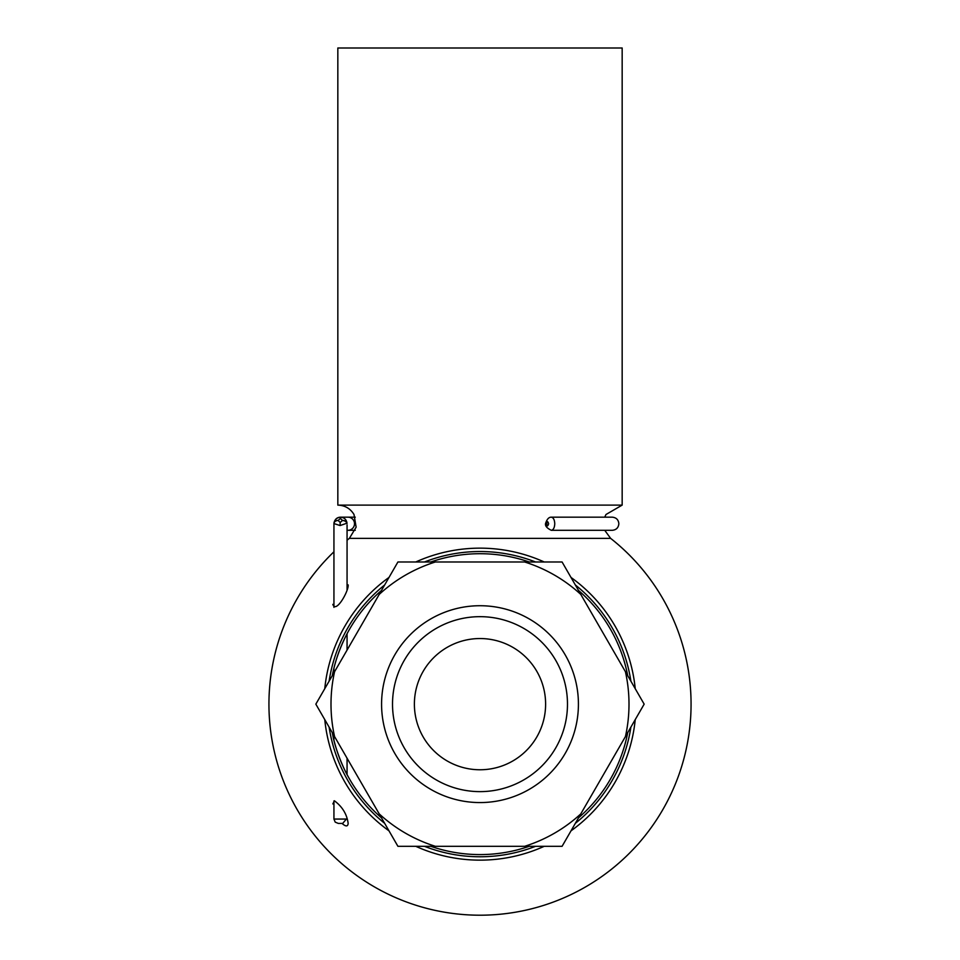 <?xml version="1.0" encoding="UTF-8"?>
<svg xmlns="http://www.w3.org/2000/svg" width="960" height="960" viewBox="0 0 960 960"><rect width="100%" height="100%" fill="white"/><g stroke="black" fill="none" stroke-linecap="round" stroke-linejoin="round"><path stroke-width="1.44" d="M480 769.764A65.616 65.616 0 0 0 536.82 671.34A65.616 65.616 0 0 0 423.18 671.34A65.616 65.616 0 0 0 480 769.764M480 791.628A87.492 87.492 0 0 0 555.768 660.408A87.492 87.492 0 0 0 404.232 660.408A87.492 87.492 0 0 0 480 791.628M480 48L622.164 48L622.164 505.116L337.836 505.116L337.836 48L480 48M337.836 505.116C344.904 505.356 350.292 508.476 354.012 514.5L356.136 527.184L349.368 538.368L610.632 538.368L604.728 530.304M332.844 604.368C335.928 613.98 348.948 590.664 348.156 584.868L348.156 585.06M342.036 823.428C345.78 826.716 347.82 826.716 348.156 823.428C346.932 814.236 342.348 806.688 334.392 800.784L332.844 803.928M544.224 561.984A156 156 0 0 0 415.776 561.984M388.992 577.44A156 156 0 0 0 324.768 688.68M324.768 719.604A156 156 0 0 0 388.992 830.844M415.776 846.312A156 156 0 0 0 544.224 846.312M571.008 830.844A156 156 0 0 0 635.232 719.604M635.232 688.68A156 156 0 0 0 571.008 577.44M424.476 561.984A152.628 152.628 0 0 1 535.524 561.984M575.352 584.976A152.628 152.628 0 0 1 630.888 681.156M630.888 727.14A152.628 152.628 0 0 1 575.352 823.32M535.524 846.312A152.628 152.628 0 0 1 424.476 846.312M384.648 823.32A152.628 152.628 0 0 1 329.112 727.14M329.112 681.156A152.628 152.628 0 0 1 384.648 584.976M627.72 675.672A150.432 150.432 0 0 0 578.52 590.46M529.2 561.984A150.432 150.432 0 0 0 430.8 561.984M381.48 590.46A150.432 150.432 0 0 0 332.28 675.672M332.28 732.624A150.432 150.432 0 0 0 381.48 817.836M430.8 846.312A150.432 150.432 0 0 0 529.2 846.312M578.52 817.836A150.432 150.432 0 0 0 627.72 732.624M347.604 632.7C340.572 646.104 335.652 659.508 332.844 672.9M332.916 735.756C334.92 747.78 343.356 768.66 348.156 776.592M480 605.724A98.424 98.424 0 0 1 565.236 753.36A98.424 98.424 0 0 1 394.764 753.36A98.424 98.424 0 0 1 480 605.724M334.572 671.712L379.2 594.42A149.004 149.004 0 0 1 435.372 561.984L524.628 561.984A149.004 149.004 0 0 1 580.8 594.42L625.428 671.712A149.004 149.004 0 0 1 625.428 736.584L580.8 813.876A149.004 149.004 0 0 1 524.628 846.312L435.372 846.312A149.004 149.004 0 0 1 379.2 813.876L334.572 736.584A149.004 149.004 0 0 1 334.572 671.712L315.84 704.148L334.572 736.584M435.372 846.312L397.92 846.312L379.2 813.876M580.8 813.876L562.08 846.312L524.628 846.312M625.428 671.712L644.16 704.148L625.428 736.584M524.628 561.984L562.08 561.984L580.8 594.42M379.2 594.42L397.92 561.984L435.372 561.984M347.064 530.304L347.964 530.304A6.564 6.552 -90 0 0 354.516 523.74A6.564 6.552 -90 0 0 347.964 517.176L340.608 517.176C344.304 517.524 346.428 519.516 347.016 523.176A4.38 3.06 -8.4 0 1 346.992 523.56A4.38 3.06 -171.6 0 0 342.468 520.464L340.416 518.46L340.608 517.176C336.9 517.524 334.692 519.516 333.96 523.176A4.38 3.06 8.4 0 1 333.984 522.924A4.38 3.06 8.4 0 1 338.124 520.464A4.38 3.096 178.6 0 0 333.936 523.56L340.092 525.552L340.176 522.456L342.468 520.464A4.38 3.096 -1.4 0 1 347.016 523.176L340.092 525.552M347.064 590.028L347.064 524.94M342.684 823.428L338.316 823.428L342.684 823.428L347.064 818.268M554.76 523.74C554.556 527.724 553.404 529.908 551.292 530.304L612.288 530.304C616.272 529.92 618.456 527.724 618.852 523.74C618.456 519.756 616.272 517.572 612.288 517.176L551.292 517.176C553.392 517.572 554.556 519.756 554.76 523.74M548.64 523.74C546.216 516.336 546.216 531.156 548.64 523.74M340.608 517.176C337.104 517.26 334.896 519.168 333.984 522.924L333.984 522.924A4.38 4.38 0 0 0 333.936 523.452A4.38 3.096 1.4 0 0 333.936 523.56M333.96 523.176A4.38 3.096 1.4 0 0 333.936 523.452L333.936 607.368M333.936 800.916L333.936 819.06L347.064 819.06M340.416 518.46L338.124 520.464L340.176 522.456M612.288 517.176L604.728 517.176L605.988 514.5L622.164 505.116M333.936 551.796A211.056 211.056 0 0 0 480 915.204A211.056 211.056 0 0 0 610.632 538.368M349.368 538.368A211.056 211.056 0 0 0 347.064 540.216M347.064 774.564L347.064 758.22M347.064 650.076L347.064 633.732M333.936 740.16L333.936 735.492M333.936 672.804L333.936 668.136M347.964 530.304L355.272 530.304M347.964 517.176L355.272 517.176M333.936 819.06L335.196 822.12L338.316 823.428M551.292 530.304C546.408 527.916 544.596 525.372 545.868 522.648C547.224 518.916 549.024 517.092 551.268 517.188L551.268 517.188"/></g></svg>
